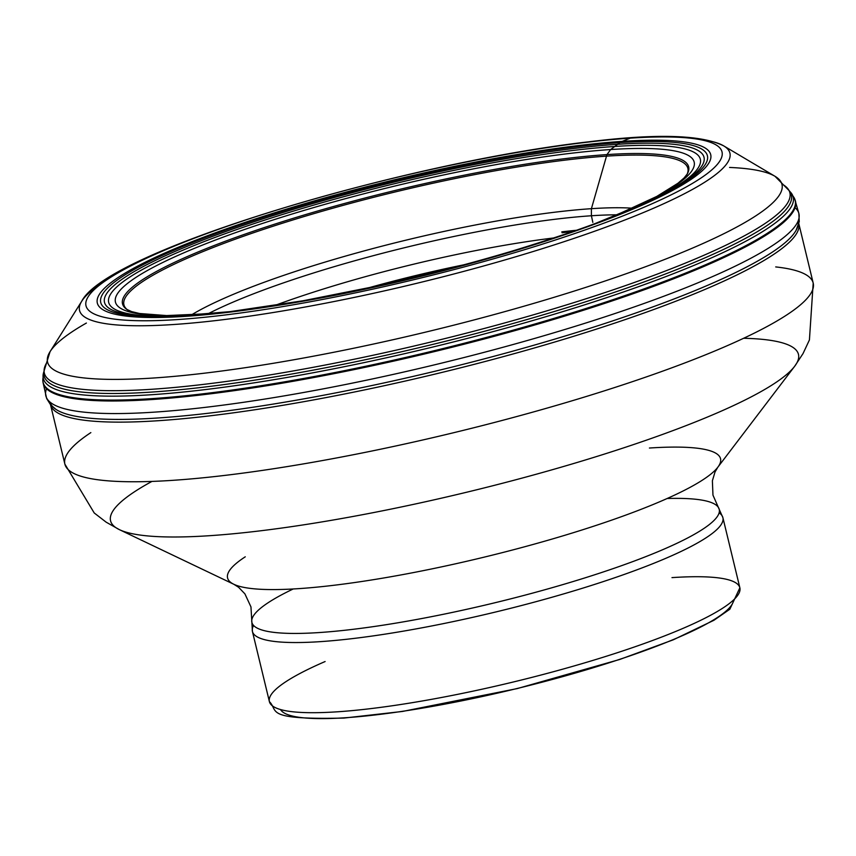 <?xml version="1.0" encoding="UTF-8"?>
<svg xmlns="http://www.w3.org/2000/svg" width="856" height="856" viewBox="0 0 856 856"><rect width="100%" height="100%" fill="white"/><g stroke="black" fill="none" stroke-linecap="round" stroke-linejoin="round"><path stroke-width="1.28" d="M743.661 338.27A353.87 55.972 166.4 0 1 794.657 366.293L803.035 353.56L809.423 339.939L813.2 283.101L798.819 223.673A384.954 60.883 166.4 0 1 572.953 336.515A384.954 60.883 166.4 0 1 158.424 420.703A384.954 60.883 166.4 0 1 50.515 404.717L64.885 464.134A384.954 60.883 -13.6 0 0 172.859 480.334A384.954 60.883 -13.6 0 0 172.944 480.323A384.954 60.883 -13.6 0 0 588.051 395.943A384.954 60.883 -13.6 0 0 813.2 283.101A384.954 60.883 -13.6 0 0 775.707 266.922M592.844 222.41L591.4 215.755L591.41 208.682L606.497 156.156A381.466 277.708 -93.8 0 1 606.979 154.594L610.649 149.543L619.883 142.599A21.753 15.836 -93.8 0 1 622.216 141.379L630.262 138.148A10.443 7.597 -93.8 0 1 633.793 137.923M792.913 196.035A386.901 61.193 166.4 0 1 794.561 198.603A386.901 61.193 166.4 0 1 603.501 302.821A386.901 61.193 166.4 0 1 201.642 393.963A386.901 61.193 166.4 0 1 42.832 380.481L43.153 382.985A386.998 61.204 166.4 0 0 201.802 394.862A386.998 61.204 -13.6 0 0 599.435 305.121A386.998 61.204 -13.6 0 0 795.438 200.989L795.438 200.989A386.998 61.204 -13.6 0 0 795.031 199.801M46.524 388.752A387.404 61.268 -13.6 0 0 45.764 395.515A387.404 61.268 -13.6 0 0 204.584 407.435A387.404 61.268 -13.6 0 0 602.71 317.576A387.404 61.268 -13.6 0 0 798.841 213.326L794.571 198.613A386.901 61.193 166.4 0 1 794.571 198.613L790.302 191.979A385.767 61.011 -13.6 0 0 789.393 191.123M44.234 370.488L43.602 372.627A385.767 61.011 166.4 0 0 201.406 390.047A385.767 61.011 -13.6 0 0 612.04 295.855A385.767 61.011 -13.6 0 0 790.302 191.979L788.997 190.471A383.52 60.658 -13.6 0 0 781.849 183.965M44.073 371.14A384.419 60.797 166.4 0 0 201.609 387.404A384.419 60.797 -13.6 0 0 608.177 294.432A384.419 60.797 -13.6 0 0 789.2 190.877M47.455 361.628A383.52 60.658 -13.6 0 0 44.073 370.691A383.52 60.658 -13.6 0 0 201.502 384.622A383.52 60.658 -13.6 0 0 601.329 293.79A383.52 60.658 -13.6 0 0 788.997 190.471L774.98 176.282A377.806 59.749 -13.6 0 0 729.569 167.444M86.392 323.044A377.806 59.749 -13.6 0 0 50.055 351.666A377.806 59.749 -13.6 0 0 202.369 373.43A377.806 59.749 -13.6 0 0 615.175 277.569A377.806 59.749 -13.6 0 0 774.98 176.282L723.727 145.894A334.568 52.912 166.4 0 1 582.208 235.582A334.568 52.912 166.4 0 1 216.643 320.476A334.568 52.912 166.4 0 1 81.748 301.205A334.568 52.912 166.4 0 1 103.159 282.373M696.078 138.929A334.568 52.912 166.4 0 1 723.727 145.894C701.727 134.788 656.873 133.408 589.174 141.764C403.058 162.875 106.904 250.979 81.748 301.205L50.055 351.666L44.245 370.434M587.965 142.117A327.185 51.745 166.4 0 1 663.721 198.431A327.185 51.745 166.4 0 1 220.078 315.586A327.185 51.745 166.4 0 1 144.311 259.272A327.185 51.745 166.4 0 1 587.965 142.117M226.626 312.504A315.543 49.905 -13.6 0 0 654.487 199.512A315.543 49.905 -13.6 0 0 581.417 145.199A315.543 49.905 -13.6 0 0 153.556 258.191A315.543 49.905 -13.6 0 0 226.626 312.504M43.132 377.421A386.901 61.193 166.4 0 0 42.832 380.471A386.901 61.193 166.4 0 1 42.832 380.471L43.602 372.627A385.767 61.011 166.4 0 1 44.009 371.45M798.038 221.201A384.783 60.851 -13.6 0 1 796.091 230.35A384.783 60.851 -13.6 0 1 207.655 413.32A384.783 60.851 166.4 0 1 55.982 409.403L50.611 404.824L46.684 398.586L43.153 382.985A386.998 61.204 166.4 0 1 42.971 381.744M55.982 409.403A384.783 60.851 166.4 0 1 50.076 402.149M207.826 313.906A251.204 39.729 166.4 0 1 558.925 218.804A251.204 39.729 -13.6 0 1 617.39 214.824M191.284 314.997A253.462 40.093 166.4 0 1 558.636 211.753A253.462 40.093 -13.6 0 1 632.605 208.233M128.122 310.311A290.109 45.882 166.4 0 1 254.607 232.383A290.109 45.882 166.4 0 1 568.983 159.665A290.109 45.882 166.4 0 1 686.64 175.191M681.012 181.536A291.243 46.063 -13.6 0 0 687.389 173.789A291.243 46.063 -13.6 0 0 687.4 173.779A291.243 46.063 -13.6 0 0 569.315 158.125A291.243 46.063 -13.6 0 0 253.547 231.184A291.243 46.063 -13.6 0 0 126.806 309.401A291.243 46.063 -13.6 0 0 126.816 309.401A291.243 46.063 -13.6 0 0 136.029 313.382M210.062 313.756A297.695 47.08 166.4 0 1 179.086 254.906A297.695 47.08 166.4 0 1 572.161 153.149A297.695 47.08 -13.6 0 1 615.346 215.712M196.987 314.997A304.34 48.129 166.4 0 1 177.139 316.067L176.55 316.089A304.34 48.129 166.4 0 1 176.143 316.099A304.34 48.129 166.4 0 1 187.635 248.219A304.34 48.129 166.4 0 1 575.596 150.142A304.34 48.129 -13.6 0 1 646.58 202.294A304.34 48.129 -13.6 0 1 646.194 202.476L628.668 210.362M228.969 311.787A308.417 48.781 166.4 0 1 178.326 316.014A308.417 48.781 166.4 0 1 181.611 248.636A308.417 48.781 166.4 0 1 577.64 148.045A308.417 48.781 -13.6 0 1 644.589 203.214L645.67 202.722A304.34 48.129 -13.6 0 1 233.399 311.509M228.638 311.851A312.076 49.359 166.4 0 1 156.37 258.127A312.076 49.359 166.4 0 1 579.533 146.387A312.076 49.359 166.4 0 1 700.005 170.729A312.076 49.359 166.4 0 1 454.493 267.286A312.076 49.359 166.4 0 1 376.694 286.107A312.076 49.359 166.4 0 1 228.638 311.851M230.863 311.573A308.417 48.781 -13.6 0 0 238.289 310.675M588.832 225.866A308.417 48.781 -13.6 0 0 644.589 203.214L596.589 222.956C588.286 226.669 509.994 253.472 454.493 267.286L376.694 286.107L302.981 300.777L230.007 311.638L176.036 316.11L195.756 315.094M576.409 230.275A250.776 39.665 -13.6 0 0 561.814 231.848M572.632 231.601A250.787 39.665 -13.6 0 0 562.039 232.768M796.091 230.35L799.258 221.586L798.841 213.326A387.404 61.268 -13.6 0 0 795.074 207.655M90.843 432.612A384.954 60.883 -13.6 0 0 64.885 464.134L94.224 512.969L106.144 522.16L119.401 529.65A353.87 55.972 166.4 0 1 151.951 481.414M293.223 588.971A240.418 38.028 -13.6 0 0 251.771 620.161A240.418 38.028 -13.6 0 0 319.32 632.552A240.418 38.028 -13.6 0 0 319.416 632.541A240.418 38.028 -13.6 0 0 584.926 577.886A240.418 38.028 -13.6 0 0 718.302 507.287L712.962 495.132L712.385 480.783L715.006 472.009L717.81 467.237L794.657 366.293A353.87 55.972 166.4 0 1 560.594 467.344A353.87 55.972 166.4 0 1 209.913 535.674A353.87 55.972 166.4 0 1 209.827 535.685A353.87 55.972 166.4 0 1 119.401 529.65L233.891 584.306A253.601 40.114 -13.6 0 0 298.69 588.639A253.601 40.114 -13.6 0 0 550.023 539.665A253.601 40.114 -13.6 0 0 717.81 467.237A253.601 40.114 -13.6 0 0 649.415 448.03M245.265 556.807A253.601 40.114 -13.6 0 0 233.891 584.306L238.578 587.27L244.912 593.871L250.958 606.904L252.424 631.461A242.023 38.274 166.4 0 1 253.59 625.479M719.115 512.862A242.023 38.274 166.4 0 1 722.892 517.645L718.302 507.287A240.418 38.028 -13.6 0 0 667.177 498.502M325.109 661.538A242.023 38.274 -13.6 0 0 269.394 701.62C278.949 711.165 263.07 719.864 343.866 718.077L402.534 711.443L517.27 688.577L619.712 659.473L673.34 639.785L713.958 620.258L729.847 609.215L739.862 587.805L722.892 517.645A242.023 38.274 166.4 0 1 581.363 588.586A242.023 38.274 166.4 0 1 320.39 641.636A242.023 38.274 166.4 0 1 320.305 641.647A242.023 38.274 166.4 0 1 252.424 631.461L269.394 701.62A242.023 38.274 -13.6 0 0 337.275 711.807A242.023 38.274 -13.6 0 0 337.371 711.807A242.023 38.274 -13.6 0 0 598.333 658.745A242.023 38.274 -13.6 0 0 739.862 587.805A242.023 38.274 -13.6 0 0 671.981 577.618M280.522 709.549A233.324 36.904 -13.6 0 0 345.31 717.745A233.324 36.904 -13.6 0 0 592.031 668.108A233.324 36.904 -13.6 0 0 733.581 599.938M367.62 288.087A222.56 35.203 166.4 0 1 463.471 264.889M274.776 305.474A241.906 38.263 166.4 0 1 553.993 237.925M126.827 309.412L131.599 311.584L139.528 313.499L166.663 315.575L212.663 313.51M612.896 216.686L656.798 196.409L677.931 183.259L684.126 177.92L687.4 173.779"/></g></svg>
